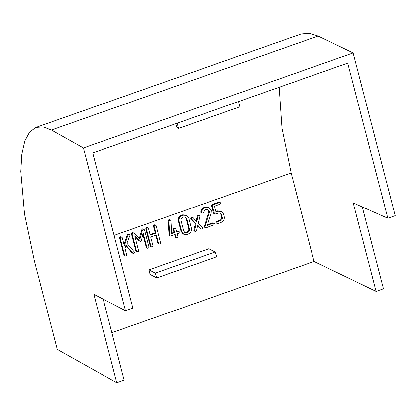 <?xml version="1.0" encoding="UTF-8"?>
<svg xmlns="http://www.w3.org/2000/svg" width="416" height="416" viewBox="0 0 416 416"><rect width="100%" height="100%" fill="white"/><g stroke="black" fill="none" stroke-linecap="round" stroke-linejoin="round"><path stroke-width="0.62" d="M215.15 252.008L208.874 248.747L148.98 269.854L150.082 274.43L156.78 277.909L155.262 273.114L215.15 252.008L216.824 256.75L156.78 277.909M111.862 332.706L314.038 261.466L376.08 291.372L353.205 202.92L387.826 218.254L347.703 63.112L92.752 152.942L132.876 308.09L125.502 310.69L83.418 147.961L353.116 52.931L318.094 36.052L309.234 33.254L301.07 34.013L35.989 127.416L29.65 132.018L24.83 141.019L21.824 154.32L20.8 171.465L24.534 214.027L34.419 260.978L57.294 349.43L116.756 382.746L124.129 380.146L103.173 299.109M279.172 87.256L281.975 128.133L291.164 173.014L314.038 261.466M176.524 231.426L178.324 231.156L179.488 231.982L178.584 233.272L177.133 233.782L177.902 236.761L177.746 237.557L177.024 238.056L175.599 237.645L174.585 234.681M176.405 238.061L175.157 234.478L170.893 235.981L170.196 235.96L169.057 235.045L168.168 220.75L168.818 219.71L169.801 219.726L170.94 220.584L171.709 233.75L174.694 232.7L173.976 232.326L173.165 229.185L173.789 227.952L174.741 227.999L175.864 228.862L176.675 232.003L178.126 231.494L177.403 231.119M171.673 233.137L173.976 232.326M150.088 234.634L155.21 232.83L153.452 226.028L154.086 224.832L155.048 224.879L156.156 225.727L160.581 242.85L160.43 243.656L159.708 244.156L158.319 243.76L157.882 243.157L155.818 235.186M151.294 246.802L150.218 245.877L145.787 228.753L146.416 227.531L147.378 227.578L148.481 228.41L150.238 235.212L155.927 233.204L155.21 232.83M150.701 246.49L150.218 245.877M147.368 248.206L146.255 247.255L142.865 234.161M146.749 247.884L146.255 247.255M146.973 247.629L143.151 232.866L141.461 240.505L140.618 241.374L138.986 240.75L134.883 236.387M135.866 250.936L137.067 251.919L135.866 250.936L131.461 233.906L132.044 232.596L133.266 232.825M139.407 238.196L141.799 229.731L142.496 228.914L143.322 228.93L144.55 229.923L148.954 246.953L148.798 247.754L147.467 248.258M125.07 256.043L123.989 255.117L119.564 237.994L120.193 236.772L121.155 236.824L122.257 237.666L124.389 245.908L128.008 235.061L127.291 234.686L127.894 234.057L129.594 234.489L130.016 234.946L129.906 235.586L126.948 243.272L134.436 252.101L134.228 252.866L133.463 253.406L131.893 252.803L125.887 245.528M124.472 255.736L123.989 255.117M124.02 244.483L127.291 234.686M183.654 234.244L182.936 233.87L181.022 231.39L178.318 220.922C177.902 218.296 178.896 216.424 181.293 215.311L182.567 214.864L185.962 215.041L186.68 215.41L188.682 217.896L191.391 228.363C191.75 231.083 190.668 232.981 188.152 234.062L186.883 234.515L183.654 234.244L181.74 231.764L179.036 221.296C178.62 218.67 179.613 216.798 182.01 215.686L183.284 215.238L186.68 215.41M200.413 228.618L201.131 228.987L197.621 225.176L196.524 230.532L195.744 231.39L194.901 231.395L194.501 230.365L196.108 223.907L191.422 218.941L192.104 217.682L193.201 217.828L196.768 221.868L197.824 216.174L198.442 215.452L199.441 215.462L199.862 215.946L199.768 216.627L198.312 223.127L202.951 227.89L202.743 228.654L201.365 229.164L200.413 228.618L197.553 225.508M194.901 231.395L194.184 231.02L193.783 229.991L195.39 223.532L190.705 218.572L191.386 217.308L192.483 217.454M196.118 221.13L197.324 215.353L198.718 215.088L199.441 215.462M205.317 227.703L204.89 226.699L209.44 212.113L209.352 211.182L207.844 209.482L205.384 209.394L203.117 212.878L201.786 213.216L201.36 212.384L202.509 209.274L204.807 207.652L208.77 207.73L211.349 210.548L211.156 213.606L207.256 225.389L213.216 223.293L214.131 223.33L214.583 223.782L213.673 225.072L206.019 227.77L204.599 227.328L204.178 226.741L208.65 212.248L208.634 210.808L207.714 209.435M201.786 213.216L201.068 212.841L200.642 212.009L201.791 208.905L204.09 207.282L208.052 207.355L209.191 207.932L208.052 207.355M207.49 224.682L212.498 222.919L214.131 223.33M217.131 223.574L216.736 223.023L217.391 221.816L220.626 220.678C222.019 220.017 222.576 218.925 222.3 217.402L221.598 214.682L220.412 213.153L218.65 213.049L214.687 214.193L212.326 205.977L212.982 204.776L219.378 202.519L220.293 202.561L220.74 203.013L219.83 204.303L214.536 206.17L216.05 212.02L218.14 211.286L221.51 211.453L223.584 214.006L224.276 216.684C224.656 219.424 223.584 221.348 221.057 222.472L217.849 223.6L217.131 223.574L216.018 222.648L216.674 221.447L219.908 220.308C221.302 219.648 221.858 218.551 221.582 217.027L220.88 214.308L220.048 213.002M214.687 214.193L213.58 213.236L211.609 205.603L212.264 204.402L218.655 202.15L220.293 202.561M215.899 211.448L217.422 210.912L220.792 211.078L221.51 211.453M387.826 218.254L395.2 215.654L353.116 52.931M376.08 291.372L383.453 288.772L362.289 206.944M116.756 382.746L93.881 294.294L125.502 310.69M83.418 147.961L51.397 130.021L43.337 126.948L35.989 127.416M177.159 123.204L178.516 128.445A13.588 3.853 -109.4 0 1 176.504 126.438L175.791 123.687M178.516 128.445L239.954 106.798L238.602 101.556M148.98 269.854L155.262 273.114M133.032 253.438L125.991 245.159L125.044 248.44L126.688 254.795L126.532 255.601L125.19 256.105M132.61 253.178L131.893 252.803M128.008 235.061L128.612 234.432L127.894 234.057M128.612 234.432L129.594 234.489M124.706 255.492L120.281 238.368L120.91 237.146L120.193 236.772M120.91 237.146L121.872 237.198M120.281 238.368L119.564 237.994M136.583 251.311L132.179 234.281L132.761 232.97L133.983 233.199L140.062 238.794L142.516 230.105L143.213 229.289L142.496 228.914M143.213 229.289L144.045 229.304M142.516 230.105L141.799 229.731M133.983 233.199L132.558 232.539M132.761 232.97L132.044 232.596M132.179 234.281L131.461 233.906M138.986 240.75L139.703 241.124L134.748 235.846L138.559 250.593L138.414 251.404L137.067 251.919M150.935 246.251L146.505 229.128L147.134 227.906L146.416 227.531M147.134 227.906L148.096 227.952M146.505 229.128L145.787 228.753M159.094 244.161L158.6 243.526L156.39 234.988L150.701 236.99L152.906 245.534L152.766 246.35L151.419 246.865M158.6 243.526L157.882 243.157M158.995 244.109L158.376 243.786M155.927 233.204L154.17 226.403L154.804 225.202L154.086 224.832M154.804 225.202L155.766 225.254M154.17 226.403L153.452 226.028M174.694 232.7L173.883 229.559L174.507 228.322L173.789 227.952M174.507 228.322L175.458 228.374M173.883 229.559L173.165 229.185M170.196 235.96L169.744 235.217L168.886 221.12L169.536 220.085L168.818 219.71M169.536 220.085L170.524 220.1M169.073 220.423L168.355 220.048M169.744 235.217L169.026 234.842M169.775 235.42L169.057 235.045M175.926 237.458L175.209 237.084M178.126 231.494L179.041 231.53M189.42 229.086L186.696 218.566L185.562 217.131L183.747 217.017L182.468 217.469C181.199 218.13 180.716 219.164 181.007 220.574L183.726 231.093L184.85 232.575L186.415 232.736L187.699 232.284C189.088 231.65 189.66 230.589 189.42 229.086L188.698 228.712L185.978 218.197L185.188 216.975M183.284 215.238L182.567 214.864M182.01 215.686L181.293 215.311M179.036 221.296L178.318 220.922M181.74 231.764L181.022 231.39M187.699 232.284L186.976 231.91C188.37 231.28 188.942 230.214 188.698 228.712M186.696 218.566L185.978 218.197M184.512 232.362L186.976 231.91M186.415 232.736L185.697 232.362M198.442 215.452L197.72 215.077M198.042 215.727L197.324 215.353M197.824 216.174L197.106 215.8M192.104 217.682L191.386 217.308M192.26 217.287L193.201 217.828M191.422 218.941L190.705 218.572M191.636 219.331L190.918 218.956M196.108 223.907L195.39 223.532M194.501 230.365L193.783 229.991M194.501 230.859L193.783 230.485M213.216 223.293L212.498 222.919M204.807 207.652L204.09 207.282M202.509 209.274L201.791 208.905M201.36 212.384L200.642 212.009M201.386 212.67L200.668 212.3M209.352 211.182L208.634 210.808M208.109 209.607L207.844 209.482M209.44 212.113L208.723 211.744M209.368 212.618L208.65 212.248M209.232 213.2L208.51 212.826M204.89 226.699L204.173 226.33M204.901 227.115L204.178 226.741M218.14 211.286L217.422 210.912M219.378 202.519L218.655 202.15M212.982 204.776L212.264 204.402M212.326 205.977L211.609 205.603M214.302 213.611L213.58 213.236M221.598 214.682L220.88 214.308M222.3 217.402L221.582 217.027M220.626 220.678L219.908 220.308M217.391 221.816L216.674 221.447M216.736 223.023L216.018 222.648M114.078 235.409L291.164 173.014M51.397 130.021L318.094 36.052M168.886 221.12L168.168 220.75M132.974 232.653L133.697 233.028"/></g></svg>
